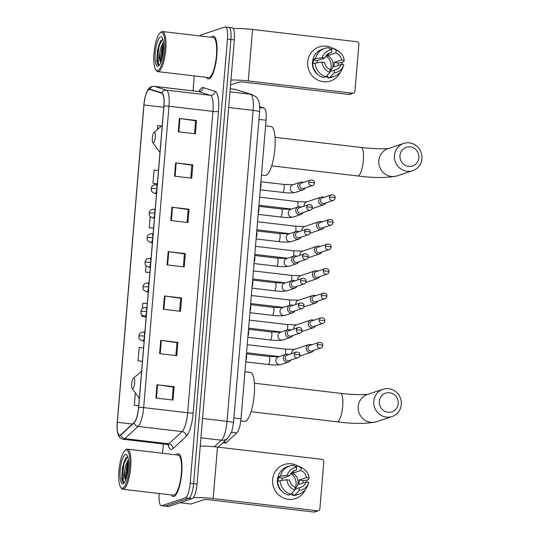 <?xml version="1.0" encoding="UTF-8"?>
<svg xmlns="http://www.w3.org/2000/svg" width="539" height="539" viewBox="0 0 539 539"><rect width="100%" height="100%" fill="white"/><g stroke="black" fill="none" stroke-linecap="round" stroke-linejoin="round"><path stroke-width="0.81" d="M259.69 106.756L264.103 108.144A13.455 3.571 96.7 0 1 266.071 120.231L241 418.796A13.455 3.571 96.7 0 1 236.83 432.932L226.393 442.492A13.455 3.571 96.7 0 1 225.733 442.91A13.455 3.571 96.7 0 1 225.282 442.964L222.957 442.687M159.2 493.535L159.194 493.636A13.455 3.571 -83.3 0 0 161.343 505.757L168.215 506.566A13.455 3.571 -83.3 0 0 168.667 506.512L192.194 498.669A13.455 3.571 -83.3 0 0 197.031 484.116L234.337 39.886A13.455 3.571 -83.3 0 0 232.188 27.759L228.752 27.354A13.455 3.571 -83.3 0 0 228.3 27.401M161.343 505.757A13.455 3.571 -83.3 0 0 161.794 505.71L185.328 497.868L188.765 498.265A13.455 3.571 -83.3 0 0 193.595 483.712L230.901 39.482A13.455 3.571 -83.3 0 0 228.752 27.354A13.455 3.571 -83.3 0 1 230.901 39.482L193.595 483.712A13.455 3.571 -83.3 0 1 188.765 498.265L165.23 506.114L188.765 498.265L192.194 498.669M164.779 506.161A13.455 3.571 -83.3 0 0 165.23 506.114A13.455 3.571 -83.3 0 1 164.779 506.161M174.003 496.459A21.533 5.72 -83.3 0 0 181.616 474.502A21.533 5.72 -83.3 0 0 178.308 453.777A21.533 5.72 -83.3 0 0 177.58 453.858A21.533 5.72 -83.3 0 0 176.172 454.882A21.533 5.72 -83.3 0 1 177.58 453.858A21.533 5.72 -83.3 0 1 178.308 453.777A21.533 5.72 -83.3 0 1 181.616 474.502A21.533 5.72 -83.3 0 1 174.003 496.459A21.533 5.72 -83.3 0 1 173.282 496.54A21.533 5.72 -83.3 0 0 174.003 496.459M209.071 78.856A21.533 5.72 -83.3 0 0 216.685 56.891A21.533 5.72 -83.3 0 0 213.37 36.167A21.533 5.72 -83.3 0 0 212.649 36.248A21.533 5.72 -83.3 0 0 211.241 37.272A21.533 5.72 -83.3 0 1 212.649 36.248A21.533 5.72 -83.3 0 1 213.37 36.167A21.533 5.72 -83.3 0 1 216.685 56.891A21.533 5.72 -83.3 0 1 209.071 78.856A21.533 5.72 -83.3 0 1 208.35 78.937A21.533 5.72 -83.3 0 0 209.071 78.856M120.096 435.168A14.351 3.813 96.7 0 1 119.618 435.222A14.351 3.813 96.7 0 1 117.327 422.286L143.974 104.977A14.351 3.813 96.7 0 1 149.606 89.4A14.351 3.813 96.7 0 1 149.802 89.44L161.761 93.213A14.351 3.813 96.7 0 1 163.863 106.102L138.557 407.45A14.351 3.813 96.7 0 1 134.11 422.529L120.803 434.724A14.351 3.813 96.7 0 1 120.096 435.168M120.069 435.519A14.715 3.908 -83.3 0 0 120.79 435.067L134.096 422.872A14.715 3.908 -83.3 0 0 138.658 407.417L163.964 106.068A14.715 3.908 -83.3 0 0 161.808 92.856L149.842 89.083A14.715 3.908 -83.3 0 0 144.836 98.421A14.715 3.908 -83.3 0 0 143.873 105.011L117.226 422.32A14.715 3.908 -83.3 0 0 117.064 425.338A14.715 3.908 -83.3 0 0 120.069 435.519M171.463 494.977A21.533 5.72 -83.3 0 0 173.282 496.54A21.533 5.72 -83.3 0 1 171.463 494.977M206.531 77.367A21.533 5.72 -83.3 0 0 208.35 78.937A21.533 5.72 -83.3 0 1 206.531 77.367M185.328 497.868A13.455 3.571 -83.3 0 0 190.159 483.315L227.465 39.078A13.455 3.571 -83.3 0 0 225.315 26.95A13.455 3.571 -83.3 0 0 224.864 27.004L201.33 34.846A13.455 3.571 -83.3 0 0 200.07 35.958M194.269 75.925L193.016 90.882M163.364 443.968L162.583 453.286M175.633 162.845L192.814 164.86L191.695 178.173L174.515 176.159L175.633 162.845A3.591 0.424 -175.2 0 1 176.213 162.919L175.094 176.226M179.359 118.465L196.54 120.48L195.421 133.793L178.241 131.779L179.359 118.465A3.591 0.424 -175.2 0 1 179.938 118.54L178.827 131.846M164.456 295.978L181.63 297.993L180.518 311.313L163.337 309.292L164.456 295.978A3.591 0.424 -175.2 0 1 165.035 296.052L163.917 309.359M160.723 340.358L177.904 342.373L176.785 355.686L159.611 353.672L160.723 340.358A3.591 0.424 -175.2 0 1 161.309 340.432L160.191 353.739M156.997 384.738L174.178 386.753L173.059 400.066L155.879 398.051L156.997 384.738A3.591 0.424 -175.2 0 1 157.583 384.812L156.465 398.119M171.907 207.219L189.088 209.24L187.97 222.553L170.789 220.532L171.907 207.219A3.591 0.424 -175.2 0 1 172.487 207.299L171.368 220.606M168.181 251.598L185.362 253.62L184.244 266.933L167.063 264.912L168.181 251.598A3.591 0.424 -175.2 0 1 168.761 251.673L167.642 264.986M158.459 170.445L154.08 170.028L152.961 183.341L157.334 183.853M161.525 126.005L157.806 125.648L157.489 129.448M141.919 314.877L141.784 316.474L146.157 316.993M147.282 303.578L142.902 303.161L142.451 308.51M143.556 347.958L139.177 347.54L138.058 360.854L142.431 361.366M135.37 392.884L134.332 405.234L138.698 405.746M150.179 216.537L149.236 227.721L153.608 228.233M146.049 265.707L145.51 272.101L149.882 272.613M147.302 258.848L146.628 258.781L146.581 259.333M185.362 253.62L184.412 253.93M183.334 266.825L184.419 253.889L168.761 251.673M189.088 209.24L188.145 209.55M187.06 222.445L188.145 209.509L172.487 207.299M174.178 386.753L173.235 387.069M172.15 399.965L173.241 387.029L157.583 384.812M177.904 342.373L176.96 342.689M175.876 355.585L176.967 342.649L161.309 340.432M181.63 297.993L180.686 298.31M179.608 311.205L180.693 298.269L165.035 296.052M196.54 120.48L195.596 120.797M194.512 133.685L195.596 120.756L179.938 118.54M192.814 164.86L191.871 165.177M190.786 178.065L191.871 165.136L176.213 162.919M145.51 272.101L149.889 272.518M141.784 316.474L146.163 316.898M138.058 360.854L142.437 361.271M134.332 405.234L138.712 405.651M149.236 227.721L153.615 228.138M152.961 183.341L157.341 183.759M291.74 472.501A8.974 8.584 71.6 0 1 293.418 472.972L300.85 470.493L301.079 467.764L297.622 465.851A17.942 17.167 -108.4 0 0 284.127 464.544L284.127 464.544A17.942 17.167 -108.4 0 0 272.626 479.548A17.942 17.167 -108.4 0 0 295.48 498.582L295.48 498.582A17.942 17.167 -108.4 0 0 305.465 489.466A17.942 17.167 -108.4 0 1 285.387 498.703A17.942 17.167 -108.4 0 1 272.626 479.548A17.942 17.167 -108.4 0 1 297.616 465.858L295.513 466.558M193.279 497.8A17.942 2.136 4.8 0 1 213.168 498.562L317.538 510.81A2.244 2.143 71.6 0 0 319.87 508.843L323.818 461.802A2.244 2.143 71.6 0 0 321.857 459.329L217.493 447.08L213.168 498.562M200.218 446.157A17.942 2.136 4.8 0 1 217.493 447.08M306.934 480.006A17.942 17.167 -108.4 0 1 307.048 482.142A17.942 17.167 -108.4 0 0 306.934 480.006M318.428 510.723L314.715 511.956A2.244 2.143 -108.4 0 1 313.819 512.05L209.449 499.801A4.487 0.532 -175.2 0 0 203.917 499.707L190.968 504.026A2.244 0.593 96.7 0 1 190.894 504.032A2.244 0.593 96.7 0 1 190.86 504.026L179.965 502.746L190.894 504.032M290.858 473.606A11.211 10.726 -108.4 0 1 296.079 484.312A11.211 10.726 -108.4 0 1 295.022 488.233M300.85 470.493A8.974 8.584 -108.4 0 1 306.482 477.594L299.051 480.074A8.974 8.584 71.6 0 1 299.138 482.324A8.974 8.584 71.6 0 1 298.68 484.507L306.112 482.034A8.974 8.584 -108.4 0 1 300.816 487.35A8.974 8.584 -108.4 0 1 299.401 487.687L294.941 489.169M290.898 494.303L294.88 489.911L295.109 487.182A8.974 8.584 -108.4 0 1 289.477 480.081L286.836 479.771L280.064 480.653L277.592 481.475A14.802 14.162 -108.4 0 0 288.419 495.125L290.898 494.303A14.802 14.162 -108.4 0 1 280.064 480.653M278.05 481.32A13.01 12.444 -108.4 0 1 278.09 479.851A13.01 12.444 -108.4 0 1 278.461 477.655L279.701 477.244L277.962 477.042L280.442 476.213L287.206 475.331L289.847 475.641L282.416 478.12A8.974 8.584 71.6 0 0 281.958 480.31A8.974 8.584 71.6 0 0 281.951 480.404M291.289 473.02A8.974 8.584 -108.4 0 1 298.02 482.695A8.974 8.584 -108.4 0 1 294.981 488.671M301.079 467.764A11.663 11.157 -108.4 0 1 303.726 469.031A11.663 11.157 -108.4 0 1 309.123 477.904L308.456 479.501L305.984 480.33L302.999 480.539A13.01 12.444 -108.4 0 1 302.999 482.776A13.01 12.444 -108.4 0 1 302.972 483.079M282.921 492.181A13.01 12.444 -108.4 0 1 277.349 480.101A13.01 12.444 -108.4 0 1 277.976 477.042M277.962 477.042A14.802 14.162 -108.4 0 1 287.105 466.862L289.584 466.033A14.802 14.162 -108.4 0 1 293.331 465.346L296.78 467.266L296.551 469.995L293.809 470.904M280.442 476.213A14.802 14.162 -108.4 0 1 289.584 466.033M297.622 465.851A14.802 14.162 -108.4 0 1 301.564 467.63L303.726 469.031M294.88 489.911A11.663 11.157 -108.4 0 1 286.836 479.771M287.206 475.331A11.663 11.157 -108.4 0 1 296.78 467.266M289.847 475.641A8.974 8.584 -108.4 0 1 295.143 470.325A8.974 8.584 -108.4 0 1 296.551 469.995M309.123 477.904L306.482 477.594M292.839 494.209A13.01 12.444 -108.4 0 1 290.258 494.512M290.932 494.27A13.01 12.444 -108.4 0 0 291.633 494.243L292.866 493.832L292.717 495.631L295.197 494.802L299.172 490.416L299.401 487.687M306.112 482.034L308.753 482.344A11.663 11.157 -108.4 0 1 308.463 483.234L307.567 485.652A14.802 14.162 -108.4 0 1 298.943 494.122L296.463 494.943A14.802 14.162 -108.4 0 1 292.717 495.631M298.943 494.122A14.802 14.162 -108.4 0 1 295.197 494.802M308.463 483.234A11.663 11.157 -108.4 0 1 299.172 490.416M302.999 480.539L299.051 480.074M291.633 494.243L291.7 493.421M282.416 478.12L278.461 477.655M293.418 472.972L293.58 471.039M125.856 450.025A19.289 5.12 -83.3 0 0 125.014 450.53A19.289 5.12 -83.3 0 0 119.166 468.512A19.289 5.12 -83.3 0 0 120.696 487.357A19.289 5.12 -83.3 0 0 122.649 488.193A19.289 5.12 -83.3 0 0 129.582 467.333A19.289 5.12 -83.3 0 0 125.856 450.025M120.696 487.357L121.383 488.307A20.186 5.363 -83.3 0 0 122.764 489.257A20.186 5.363 -83.3 0 0 123.438 489.183A20.186 5.363 -83.3 0 0 130.573 468.593A20.186 5.363 -83.3 0 0 127.467 449.162A20.186 5.363 -83.3 0 0 126.793 449.236A20.186 5.363 -83.3 0 0 125.91 449.769L125.014 450.53M122.764 489.257L173.443 495.206A20.186 5.363 -83.3 0 0 174.117 495.132A20.186 5.363 -83.3 0 0 181.252 474.542A20.186 5.363 -83.3 0 0 178.146 455.111L127.467 449.162M127.777 456.856L125.486 458.548L122.38 467.926L121.733 478.72C122.151 481.287 122.838 482.648 123.795 482.789C122.845 481.394 123.121 477.318 124.617 470.547A11.211 2.978 -83.3 0 0 125.661 480.155M124.617 470.547L125.856 464.901L128.309 459.612M125.782 479.865L125.284 476.038L126.928 465.029L128.45 461.175M123.027 483.752A14.802 3.928 -83.3 0 0 123.667 483.375A14.802 3.928 -83.3 0 0 128.161 469.57A14.802 3.928 -83.3 0 0 126.982 455.098A14.802 3.928 -83.3 0 0 125.486 454.465A14.802 3.928 -83.3 0 0 120.17 470.473A14.802 3.928 -83.3 0 0 123.027 483.752M127.251 456.897L124.031 463.735L122.185 477.15L123.795 482.789M126.483 477.85L128.525 463.58M121.733 478.72L123.498 463.675L125.681 458.265M126.032 479.211L127.79 464.18L128.491 461.997M398.233 403.61A9.87 9.439 71.6 0 0 389.609 392.736A9.87 9.439 71.6 0 0 379.341 401.387A9.87 9.439 71.6 0 0 387.965 412.261A9.87 9.439 71.6 0 0 398.233 403.61M373.803 401.299A14.351 13.731 -108.4 0 1 383.007 389.293A14.351 13.731 -108.4 0 1 401.292 404.526A14.351 13.731 -108.4 0 1 392.089 416.526A14.351 13.731 -108.4 0 1 373.803 401.299M133.632 378.108A5.383 1.428 -83.3 0 0 133.396 378.25A5.383 1.428 -83.3 0 0 131.765 383.269A5.383 1.428 -83.3 0 0 132.19 388.531A5.383 1.428 -83.3 0 0 132.735 388.76A5.383 1.428 -83.3 0 0 134.669 382.939A5.383 1.428 -83.3 0 0 133.632 378.108M240.778 420.905L244.551 421.35A24.673 6.549 -83.3 0 0 245.38 421.255A24.673 6.549 -83.3 0 0 254.105 396.091A24.673 6.549 -83.3 0 0 250.305 372.348L244.955 371.715M418.884 157.745A9.87 9.439 71.6 0 0 410.253 146.871A9.87 9.439 71.6 0 0 399.985 155.528A9.87 9.439 71.6 0 0 408.616 166.403A9.87 9.439 71.6 0 0 418.884 157.745M394.454 155.434A14.351 13.731 -108.4 0 1 403.657 143.435A14.351 13.731 -108.4 0 1 421.936 158.661A14.351 13.731 -108.4 0 1 412.733 170.668A14.351 13.731 -108.4 0 1 394.454 155.434M154.275 132.25A5.383 1.428 -83.3 0 0 154.039 132.392A5.383 1.428 -83.3 0 0 152.409 137.411A5.383 1.428 -83.3 0 0 152.833 142.667A5.383 1.428 -83.3 0 0 153.379 142.902A5.383 1.428 -83.3 0 0 155.313 137.081A5.383 1.428 -83.3 0 0 154.275 132.25M261.469 175.054L265.201 175.485A24.673 6.549 -83.3 0 0 266.023 175.397A24.673 6.549 -83.3 0 0 274.749 150.233A24.673 6.549 -83.3 0 0 270.949 126.483L265.599 125.856M311.697 344.845A4.036 3.861 71.6 0 0 306.219 347.999A4.036 3.861 71.6 0 0 313.543 350.377M317.127 344.845A2.917 2.789 71.6 0 1 318.994 342.413L309.905 345.438A2.917 2.789 71.6 0 0 310.585 351.091A2.917 2.789 71.6 0 0 311.751 350.97L320.84 347.945C321.729 347.837 322.396 347.001 322.821 345.418A2.917 0.35 4.8 0 0 320.725 344.906A2.917 0.35 -175.2 0 0 317.127 344.845A2.917 2.789 71.6 0 0 320.84 347.945M313.759 320.26A4.036 3.861 71.6 0 0 308.281 323.413A4.036 3.861 71.6 0 0 315.605 325.792M319.189 320.26A2.917 2.789 71.6 0 1 321.062 317.821L311.966 320.853A2.917 2.789 71.6 0 0 312.647 326.506A2.917 2.789 71.6 0 0 313.813 326.385L322.901 323.353C323.798 323.252 324.458 322.41 324.889 320.833A2.917 0.35 4.8 0 0 322.787 320.321A2.917 0.35 -175.2 0 0 319.189 320.26A2.917 2.789 71.6 0 0 322.901 323.353M315.827 295.668A4.036 3.861 71.6 0 0 310.349 298.828A4.036 3.861 71.6 0 0 317.666 301.2M321.257 295.675A2.917 2.789 71.6 0 1 323.124 293.236L314.035 296.268A2.917 2.789 71.6 0 0 314.715 301.921A2.917 2.789 71.6 0 0 315.881 301.8L324.97 298.768C325.859 298.667 326.519 297.824 326.951 296.248A2.917 0.35 4.8 0 0 324.855 295.736A2.917 0.35 -175.2 0 0 321.257 295.675A2.917 2.789 71.6 0 0 324.97 298.768M317.889 271.083A4.036 3.861 71.6 0 0 312.411 274.243A4.036 3.861 71.6 0 0 319.735 276.615M323.319 271.09A2.917 2.789 71.6 0 1 325.192 268.651L316.097 271.683A2.917 2.789 71.6 0 0 316.777 277.336A2.917 2.789 71.6 0 0 317.943 277.214L327.032 274.183C327.928 274.082 328.588 273.239 329.019 271.663A2.917 0.35 4.8 0 0 326.917 271.151A2.917 0.35 -175.2 0 0 323.319 271.09A2.917 2.789 71.6 0 0 327.032 274.183M319.957 246.498A4.036 3.861 71.6 0 0 314.48 249.658A4.036 3.861 71.6 0 0 321.796 252.03M325.388 246.505A2.917 2.789 71.6 0 1 327.254 244.066L318.165 247.098A2.917 2.789 71.6 0 0 318.845 252.744A2.917 2.789 71.6 0 0 320.004 252.629L329.1 249.597C329.989 249.496 330.65 248.654 331.081 247.078A2.917 0.35 4.8 0 0 328.979 246.566A2.917 0.35 -175.2 0 0 325.388 246.505A2.917 2.789 71.6 0 0 329.1 249.597M322.019 221.913A4.036 3.861 71.6 0 0 316.541 225.073A4.036 3.861 71.6 0 0 323.865 227.445M327.449 221.92A2.917 2.789 71.6 0 1 329.316 219.481L320.227 222.513A2.917 2.789 71.6 0 0 320.907 228.159A2.917 2.789 71.6 0 0 322.073 228.044L331.162 225.012C332.058 224.911 332.718 224.069 333.149 222.492A2.917 0.35 4.8 0 0 331.047 221.98A2.917 0.35 -175.2 0 0 327.449 221.92A2.917 2.789 71.6 0 0 331.162 225.012M324.08 197.328A4.036 3.861 71.6 0 0 318.603 200.481A4.036 3.861 71.6 0 0 325.927 202.859M329.511 197.335A2.917 2.789 71.6 0 1 331.384 194.896L322.295 197.921A2.917 2.789 71.6 0 0 322.969 203.574A2.917 2.789 71.6 0 0 324.134 203.452L333.23 200.427C334.119 200.319 334.78 199.484 335.211 197.901A2.917 0.35 4.8 0 0 333.109 197.389A2.917 0.35 -175.2 0 0 329.511 197.335A2.917 2.789 71.6 0 0 333.23 200.427M288.843 354.574A4.036 3.861 71.6 0 0 283.386 358.576A4.036 3.861 71.6 0 0 290.689 360.106M294.274 354.581A2.917 2.789 71.6 0 1 296.147 352.142L287.051 355.174A2.917 2.789 71.6 0 0 287.732 360.82A2.917 2.789 71.6 0 0 288.897 360.706L297.986 357.674C298.882 357.573 299.543 356.73 299.974 355.154A2.917 0.35 4.8 0 0 297.872 354.642A2.917 0.35 -175.2 0 0 294.274 354.581A2.917 2.789 71.6 0 0 297.986 357.674M245.878 360.726A4.036 1.071 -83.3 0 0 246.411 354.386M290.912 329.989A4.036 3.861 71.6 0 0 285.448 333.991A4.036 3.861 71.6 0 0 292.751 335.521M296.342 329.996A2.917 2.789 71.6 0 1 298.208 327.557L289.12 330.589A2.917 2.789 71.6 0 0 289.8 336.235A2.917 2.789 71.6 0 0 290.966 336.12L300.055 333.089C300.944 332.987 301.604 332.145 302.035 330.569A2.917 0.35 4.8 0 0 299.94 330.057A2.917 0.35 -175.2 0 0 296.342 329.996A2.917 2.789 71.6 0 0 300.055 333.089M247.94 336.141A4.036 1.071 -83.3 0 0 248.479 329.801M292.973 305.404A4.036 3.861 71.6 0 0 287.509 309.406A4.036 3.861 71.6 0 0 294.82 310.936M298.404 305.411A2.917 2.789 71.6 0 1 300.277 302.972L291.181 305.997A2.917 2.789 71.6 0 0 291.862 311.65A2.917 2.789 71.6 0 0 293.027 311.535L302.116 308.503C303.012 308.396 303.673 307.56 304.104 305.977A2.917 0.35 4.8 0 0 302.002 305.465A2.917 0.35 -175.2 0 0 298.404 305.411A2.917 2.789 71.6 0 0 302.116 308.503M250.008 311.555A4.036 1.071 -83.3 0 0 250.541 305.215M295.042 280.819A4.036 3.861 71.6 0 0 289.578 284.821A4.036 3.861 71.6 0 0 296.881 286.35M300.472 280.819A2.917 2.789 71.6 0 1 302.339 278.387L293.25 281.412A2.917 2.789 71.6 0 0 293.93 287.065A2.917 2.789 71.6 0 0 295.089 286.943L304.185 283.918C305.074 283.81 305.734 282.975 306.165 281.392A2.917 0.35 4.8 0 0 304.063 280.88A2.917 0.35 -175.2 0 0 300.472 280.819A2.917 2.789 71.6 0 0 304.185 283.918M252.07 286.97A4.036 1.071 -83.3 0 0 252.602 280.63M297.104 256.234A4.036 3.861 71.6 0 0 291.639 260.236A4.036 3.861 71.6 0 0 298.95 261.765M302.534 256.234A2.917 2.789 71.6 0 1 304.4 253.795L295.311 256.827A2.917 2.789 71.6 0 0 295.992 262.48A2.917 2.789 71.6 0 0 297.157 262.358L306.246 259.326C307.142 259.225 307.803 258.383 308.234 256.807A2.917 0.35 4.8 0 0 306.132 256.294A2.917 0.35 -175.2 0 0 302.534 256.234A2.917 2.789 71.6 0 0 306.246 259.326M254.138 262.385A4.036 1.071 -83.3 0 0 254.671 256.045M299.165 231.642A4.036 3.861 71.6 0 0 293.708 235.651A4.036 3.861 71.6 0 0 301.011 237.173M304.596 231.649A2.917 2.789 71.6 0 1 306.469 229.21L297.38 232.242A2.917 2.789 71.6 0 0 298.054 237.894A2.917 2.789 71.6 0 0 299.219 237.773L308.315 234.741C309.204 234.64 309.864 233.798 310.296 232.221A2.917 0.35 4.8 0 0 308.193 231.709A2.917 0.35 -175.2 0 0 304.596 231.649A2.917 2.789 71.6 0 0 308.315 234.741M256.2 237.8A4.036 1.071 -83.3 0 0 256.732 231.453M301.234 207.057A4.036 3.861 71.6 0 0 295.77 211.059A4.036 3.861 71.6 0 0 303.08 212.588M306.664 207.064A2.917 2.789 71.6 0 1 308.53 204.625L299.441 207.656A2.917 2.789 71.6 0 0 300.122 213.309A2.917 2.789 71.6 0 0 301.288 213.188L310.376 210.156C311.266 210.055 311.933 209.213 312.357 207.636A2.917 0.35 4.8 0 0 310.262 207.124A2.917 0.35 -175.2 0 0 306.664 207.064A2.917 2.789 71.6 0 0 310.376 210.156M258.269 213.208A4.036 1.071 -83.3 0 0 258.801 206.868M303.295 182.472A4.036 3.861 71.6 0 0 297.838 186.474A4.036 3.861 71.6 0 0 305.141 188.003M308.726 182.478A2.917 2.789 71.6 0 1 310.599 180.039L301.503 183.071A2.917 2.789 71.6 0 0 302.184 188.717A2.917 2.789 71.6 0 0 303.349 188.603L312.438 185.571C313.334 185.47 313.994 184.628 314.426 183.051A2.917 0.35 4.8 0 0 312.324 182.539A2.917 0.35 -175.2 0 0 308.726 182.478A2.917 2.789 71.6 0 0 312.438 185.571M260.33 188.623A4.036 1.071 -83.3 0 0 260.863 182.283M326.809 54.897A8.974 8.584 71.6 0 1 328.48 55.362L335.918 52.889L336.147 50.161L332.691 48.247A17.942 17.167 -108.4 0 0 319.196 46.933L319.196 46.933A17.942 17.167 -108.4 0 0 307.688 61.938A17.942 17.167 -108.4 0 0 330.542 80.978L330.542 80.978A17.942 17.167 -108.4 0 0 340.533 71.855A17.942 17.167 -108.4 0 1 320.456 81.099A17.942 17.167 -108.4 0 1 307.688 61.938A17.942 17.167 -108.4 0 1 332.684 48.247L330.582 48.948M230.962 80.028A17.942 2.136 4.8 0 1 248.236 80.951L352.6 93.2A2.244 2.143 71.6 0 0 354.938 91.239L358.886 44.191A2.244 2.143 71.6 0 0 356.926 41.725L252.555 29.47L248.236 80.951M233.279 28.655A17.942 2.136 4.8 0 1 252.555 29.47M342.002 62.403A17.942 17.167 -108.4 0 1 342.117 64.539A17.942 17.167 -108.4 0 0 342.002 62.403M353.496 93.112L349.784 94.352A2.244 2.143 -108.4 0 1 348.888 94.44L244.517 82.191A4.487 0.532 -175.2 0 0 238.986 82.103L230.551 84.913M325.927 56.002A11.211 10.726 -108.4 0 1 331.148 66.701A11.211 10.726 -108.4 0 1 330.09 70.622M335.918 52.889A8.974 8.584 -108.4 0 1 341.551 59.984L334.119 62.463A8.974 8.584 71.6 0 1 334.207 64.714A8.974 8.584 71.6 0 1 333.742 66.903L341.174 64.424A8.974 8.584 -108.4 0 1 335.885 69.74A8.974 8.584 -108.4 0 1 334.47 70.077L330.009 71.566M325.967 76.693L329.949 72.3L330.178 69.571A8.974 8.584 -108.4 0 1 324.545 62.47L321.904 62.16L315.133 63.043L312.654 63.871A14.802 14.162 -108.4 0 0 323.488 77.515L325.967 76.693A14.802 14.162 -108.4 0 1 315.133 63.043M313.119 63.717A13.01 12.444 -108.4 0 1 313.159 62.248A13.01 12.444 -108.4 0 1 313.53 60.045L314.769 59.634L313.031 59.431L315.504 58.603L322.275 57.727L324.916 58.037L317.484 60.509A8.974 8.584 71.6 0 0 317.026 62.699A8.974 8.584 71.6 0 0 317.02 62.8M326.358 55.409A8.974 8.584 -108.4 0 1 333.089 65.084A8.974 8.584 -108.4 0 1 330.05 71.06M336.147 50.161A11.663 11.157 -108.4 0 1 338.795 51.427A11.663 11.157 -108.4 0 1 344.192 60.294L343.525 61.891L341.052 62.719L338.068 62.928A13.01 12.444 -108.4 0 1 338.068 65.172A13.01 12.444 -108.4 0 1 338.041 65.468M317.99 74.577A13.01 12.444 -108.4 0 1 312.418 62.49A13.01 12.444 -108.4 0 1 313.044 59.431M313.031 59.431A14.802 14.162 -108.4 0 1 322.174 49.251L324.646 48.422A14.802 14.162 -108.4 0 1 328.399 47.742L331.849 49.655L331.62 52.384L328.878 53.3M315.504 58.603A14.802 14.162 -108.4 0 1 324.646 48.422M332.691 48.247A14.802 14.162 -108.4 0 1 336.632 50.019L338.795 51.427M329.949 72.3A11.663 11.157 -108.4 0 1 321.904 62.16M322.275 57.727A11.663 11.157 -108.4 0 1 331.849 49.655M324.916 58.037A8.974 8.584 -108.4 0 1 330.212 52.721A8.974 8.584 -108.4 0 1 331.62 52.384M344.192 60.294L341.551 59.984M327.907 76.599A13.01 12.444 -108.4 0 1 325.327 76.909M325.994 76.659A13.01 12.444 -108.4 0 0 326.695 76.639L327.934 76.221L327.786 78.02L330.259 77.198L334.241 72.805L334.47 70.077M341.174 64.424L343.815 64.734A11.663 11.157 -108.4 0 1 343.532 65.623L342.636 68.049A14.802 14.162 -108.4 0 1 334.012 76.511L331.532 77.34A14.802 14.162 -108.4 0 1 327.786 78.02M334.012 76.511A14.802 14.162 -108.4 0 1 330.259 77.198M343.532 65.623A11.663 11.157 -108.4 0 1 334.241 72.805M338.068 62.928L334.119 62.463M326.695 76.639L326.769 75.81M317.484 60.509L313.53 60.045M328.48 55.362L328.649 53.428M160.925 32.421A19.289 5.12 -83.3 0 0 160.083 32.919A19.289 5.12 -83.3 0 0 154.235 50.902A19.289 5.12 -83.3 0 0 155.758 69.753A19.289 5.12 -83.3 0 0 157.718 70.582A19.289 5.12 -83.3 0 0 164.651 49.723A19.289 5.12 -83.3 0 0 160.925 32.421M155.758 69.753L156.451 70.703A20.186 5.363 -83.3 0 0 157.826 71.647A20.186 5.363 -83.3 0 0 158.506 71.572A20.186 5.363 -83.3 0 0 165.641 50.983A20.186 5.363 -83.3 0 0 162.535 31.552A20.186 5.363 -83.3 0 0 161.862 31.633A20.186 5.363 -83.3 0 0 160.979 32.158L160.083 32.919M157.826 71.647L208.512 77.596A20.186 5.363 -83.3 0 0 209.186 77.522A20.186 5.363 -83.3 0 0 216.321 56.932A20.186 5.363 -83.3 0 0 213.215 37.501L162.535 31.552M162.845 39.246L160.555 40.937L157.449 50.316L156.802 61.116C157.22 63.683 157.907 65.037 158.864 65.185C157.914 63.791 158.19 59.708 159.685 52.937A11.211 2.978 -83.3 0 0 160.73 62.544M159.685 52.937L160.925 47.297L163.378 42.002M160.851 62.255L160.346 58.434L161.996 47.419L163.519 43.565M158.095 66.149A14.802 3.928 -83.3 0 0 158.729 65.765A14.802 3.928 -83.3 0 0 163.229 51.96A14.802 3.928 -83.3 0 0 162.05 37.487A14.802 3.928 -83.3 0 0 160.555 36.854A14.802 3.928 -83.3 0 0 155.232 52.862A14.802 3.928 -83.3 0 0 158.095 66.149M162.32 39.286L159.099 46.132L157.253 59.546L158.864 65.185M161.552 60.24L163.593 45.97M156.802 61.116L158.56 46.064L160.743 40.654M161.094 61.608L162.859 46.57L163.56 44.393M223.537 442.155L226.393 442.492M231.534 432.312L236.83 432.932M233.906 417.961L241 418.796M258.976 119.402L266.071 120.231M259.724 107.632L264.103 108.144M214.327 446.743L221.462 440.208A17.942 4.763 -83.3 0 0 227.027 421.363L253.141 110.374A17.942 4.763 -83.3 0 0 250.514 94.258L234.795 89.306A17.942 4.763 -83.3 0 0 234.559 89.252L252.043 94.588C255.648 96.387 257.635 98.098 257.999 99.735C259.374 101.676 259.906 105.745 259.603 111.95A8.974 1.071 -175.2 0 0 253.141 110.374L228.657 107.504L202.543 418.486A17.942 4.763 96.7 0 1 202.502 418.944M230.227 88.767L234.795 89.306A8.974 8.637 -72.5 0 1 236.331 89.636M197.031 484.116L190.159 483.315M168.667 506.512L161.794 505.71M234.337 39.886L227.465 39.078M259.603 111.95L233.488 422.94L231.844 431.416L227.829 438.227A8.974 8.267 -132.5 0 1 221.462 440.208L200.919 437.796M233.488 422.94A8.974 1.071 -175.2 0 0 227.027 421.363L202.543 418.486M252.043 94.588A8.974 8.637 -72.5 0 0 250.514 94.258L229.971 91.846M228.698 107.045A17.942 4.763 96.7 0 1 228.657 107.504L228.657 107.504M117.327 422.286L132.439 424.058M198.931 91.462A22.429 5.956 96.7 0 1 202.199 87.614A22.429 5.956 96.7 0 1 203.243 87.594L215.209 91.367A22.429 5.956 96.7 0 1 218.49 111.512L193.184 412.861A22.429 5.956 96.7 0 1 186.231 436.415L172.931 448.61A22.429 5.956 96.7 0 1 168.074 444.635M163.964 106.068A4.487 0.532 4.8 0 1 168.976 106.257L143.67 407.605A17.942 4.763 96.7 0 1 138.112 426.45L124.805 438.645A17.942 4.763 96.7 0 1 123.923 439.204A17.942 4.763 96.7 0 1 123.323 439.272L167.306 444.432A17.942 4.763 -83.3 0 0 167.905 444.365A17.942 4.763 -83.3 0 0 168.788 443.806L182.088 431.611A17.942 4.763 -83.3 0 0 187.653 412.766L212.959 111.418A17.942 4.763 -83.3 0 0 210.331 95.302L198.365 91.529A17.942 4.763 -83.3 0 0 198.13 91.482L199.747 91.199M120.79 435.067A4.487 4.13 -132.5 0 0 124.805 438.645L168.788 443.806A4.487 4.13 47.5 0 1 172.931 448.61M193.184 412.861A4.487 0.532 -175.2 0 1 187.653 412.766L143.67 407.605A4.487 0.532 -175.2 0 0 138.658 407.417M161.808 92.856A4.487 4.319 -72.5 0 1 166.349 90.141A17.942 4.763 96.7 0 1 168.976 106.257L212.959 111.418A4.487 0.532 -175.2 0 0 218.49 111.512M186.231 436.415A4.487 4.13 47.5 0 0 182.088 431.611L138.112 426.45A4.487 4.13 -132.5 0 1 134.096 422.872M149.842 89.083A4.487 4.319 -72.5 0 1 154.39 86.368L166.349 90.141L210.331 95.302A4.487 4.319 107.5 0 0 215.209 91.367M144.836 98.421C147.322 88.093 149.983 86.334 154.147 86.321A17.942 4.763 96.7 0 1 154.39 86.368L198.365 91.529A4.487 4.319 107.5 0 0 203.243 87.594M143.974 104.977L163.762 107.301M179.999 502.739L190.968 504.026M313.819 512.05L317.538 510.81M254.395 383.216L340.412 393.308A14.351 3.813 96.7 0 1 342.703 406.244A14.351 3.813 96.7 0 1 337.549 421.767A14.351 3.813 96.7 0 1 337.07 421.821C353.328 423.93 366.466 423.903 376.478 421.727L392.089 416.526M383.007 389.293L367.403 394.494A14.351 13.731 71.6 0 0 358.199 406.5A14.351 13.731 71.6 0 0 376.478 421.727M275.038 137.351L361.063 147.45A14.351 3.813 96.7 0 1 363.353 160.379A14.351 3.813 96.7 0 1 358.192 175.903A14.351 3.813 96.7 0 1 357.714 175.957C373.978 178.072 387.117 178.038 397.128 175.869L412.733 170.668M403.657 143.435L388.046 148.636A14.351 13.731 71.6 0 0 378.843 160.635A14.351 13.731 71.6 0 0 397.128 175.869M144.122 341.16L142.734 340.998A4.487 1.193 -83.3 0 0 142.882 340.978A4.487 1.193 -83.3 0 0 144.492 336.127A4.487 0.532 -175.2 0 0 138.961 336.04A4.487 0.532 4.8 0 0 138.786 336.168L139.399 334.247C139.54 334.173 139.938 332.307 143.778 332.085A4.487 1.193 -83.3 0 1 144.492 336.127M285.326 354.568A4.036 1.071 -83.3 0 0 285.569 352.998A4.036 1.071 -83.3 0 0 284.949 349.11L294.395 349.434M308.807 344.623L294.267 349.474A4.036 3.861 71.6 0 0 291.687 353.631M146.19 316.575L144.796 316.413A4.487 1.193 -83.3 0 0 144.951 316.393A4.487 1.193 -83.3 0 0 146.561 311.542A4.487 0.532 -175.2 0 0 141.029 311.454A4.487 0.532 4.8 0 0 140.854 311.582L141.467 309.662C141.602 309.588 142 307.722 145.847 307.499A4.487 1.193 -83.3 0 1 146.561 311.542M287.388 329.983A4.036 1.071 -83.3 0 0 287.631 328.413A4.036 1.071 -83.3 0 0 287.011 324.525L296.463 324.849M310.868 320.038L296.329 324.882A4.036 3.861 71.6 0 0 293.748 329.039M148.252 291.99L146.864 291.828A4.487 1.193 -83.3 0 0 147.012 291.808A4.487 1.193 -83.3 0 0 148.623 286.957A4.487 0.532 -175.2 0 0 143.091 286.869A4.487 0.532 4.8 0 0 142.916 286.997L143.529 285.077C143.664 285.003 144.068 283.137 147.908 282.914A4.487 1.193 -83.3 0 1 148.623 286.957M289.45 305.397A4.036 1.071 -83.3 0 0 289.699 303.828A4.036 1.071 -83.3 0 0 289.072 299.933L298.525 300.263M312.937 295.453L298.397 300.297A4.036 3.861 71.6 0 0 295.817 304.454M150.32 267.405L148.926 267.236A4.487 1.193 -83.3 0 0 149.081 267.223A4.487 1.193 -83.3 0 0 150.691 262.372A4.487 0.532 -175.2 0 0 145.153 262.277A4.487 0.532 4.8 0 0 144.978 262.412L145.597 260.492C145.732 260.411 146.13 258.552 149.977 258.329A4.487 1.193 -83.3 0 1 150.691 262.372M291.518 280.806A4.036 1.071 -83.3 0 0 291.761 279.242A4.036 1.071 -83.3 0 0 291.141 275.348L300.587 275.672M314.998 270.868L300.459 275.712A4.036 3.861 71.6 0 0 297.878 279.869M152.382 242.819L150.994 242.651A4.487 1.193 -83.3 0 0 151.142 242.638A4.487 1.193 -83.3 0 0 152.753 237.787A4.487 0.532 -175.2 0 0 147.221 237.692A4.487 0.532 4.8 0 0 147.046 237.82L147.659 235.907C147.794 235.826 148.198 233.966 152.038 233.744A4.487 1.193 -83.3 0 1 152.753 237.787M293.58 256.22A4.036 1.071 -83.3 0 0 293.822 254.651A4.036 1.071 -83.3 0 0 293.203 250.763L302.655 251.086M317.067 246.283L302.527 251.127A4.036 3.861 71.6 0 0 299.947 255.284M154.45 218.228L153.056 218.066A4.487 1.193 -83.3 0 0 153.204 218.052A4.487 1.193 -83.3 0 0 154.821 213.201A4.487 0.532 -175.2 0 0 149.283 213.107A4.487 0.532 4.8 0 0 149.108 213.235L149.721 211.322C149.862 211.241 150.26 209.381 154.1 209.159A4.487 1.193 -83.3 0 1 154.821 213.201M295.648 231.635A4.036 1.071 -83.3 0 0 295.891 230.065A4.036 1.071 -83.3 0 0 295.271 226.178L304.717 226.501M319.128 221.691L304.589 226.542A4.036 3.861 71.6 0 0 302.008 230.699M156.512 193.642L155.124 193.481A4.487 1.193 -83.3 0 0 155.272 193.461A4.487 1.193 -83.3 0 0 156.883 188.616A4.487 0.532 -175.2 0 0 151.351 188.522A4.487 0.532 4.8 0 0 151.176 188.65L151.789 186.737C151.924 186.656 152.321 184.789 156.169 184.574A4.487 1.193 -83.3 0 1 156.883 188.616M297.71 207.05A4.036 1.071 -83.3 0 0 297.952 205.48A4.036 1.071 -83.3 0 0 297.333 201.593L306.785 201.916M321.197 197.106L306.651 201.957A4.036 3.861 71.6 0 0 304.07 206.114M285.953 354.359L278.447 356.858A4.036 3.861 71.6 0 0 279.391 364.681A4.036 3.861 71.6 0 0 281.001 364.519C277.841 365.193 273.569 365.193 268.186 364.512A4.036 1.071 -83.3 0 0 268.328 364.499A4.036 1.071 -83.3 0 0 269.749 360.382A4.036 1.071 -83.3 0 0 269.129 356.495L278.582 356.818M288.021 329.767L280.516 332.273A4.036 3.861 71.6 0 0 281.459 340.096A4.036 3.861 71.6 0 0 283.069 339.934C279.903 340.608 275.631 340.608 270.255 339.927A4.036 1.071 -83.3 0 0 270.389 339.914A4.036 1.071 -83.3 0 0 271.818 335.797A4.036 1.071 -83.3 0 0 271.198 331.909L280.644 332.233M290.083 305.182L282.577 307.688A4.036 3.861 71.6 0 0 283.521 315.51A4.036 3.861 71.6 0 0 285.131 315.349C281.971 316.022 277.7 316.022 272.316 315.342A4.036 1.071 -83.3 0 0 272.451 315.328A4.036 1.071 -83.3 0 0 273.879 311.212A4.036 1.071 -83.3 0 0 273.26 307.324L282.712 307.648M292.151 280.597L284.646 283.103A4.036 3.861 71.6 0 0 285.582 290.925A4.036 3.861 71.6 0 0 287.199 290.757C284.033 291.437 279.761 291.437 274.385 290.757A4.036 1.071 -83.3 0 0 274.519 290.743A4.036 1.071 -83.3 0 0 275.948 286.627A4.036 1.071 -83.3 0 0 275.321 282.739L284.774 283.063M294.213 256.012L286.708 258.511A4.036 3.861 71.6 0 0 287.651 266.34A4.036 3.861 71.6 0 0 289.261 266.172C286.094 266.852 281.823 266.852 276.446 266.172A4.036 1.071 -83.3 0 0 276.581 266.158A4.036 1.071 -83.3 0 0 278.009 262.042A4.036 1.071 -83.3 0 0 277.39 258.154L286.842 258.477M296.282 231.426L288.776 233.926A4.036 3.861 71.6 0 0 289.712 241.748A4.036 3.861 71.6 0 0 291.329 241.587C288.163 242.267 283.891 242.267 278.515 241.587A4.036 1.071 -83.3 0 0 278.65 241.566A4.036 1.071 -83.3 0 0 280.071 237.456A4.036 1.071 -83.3 0 0 279.451 233.562L288.904 233.892M298.343 206.841L290.838 209.341A4.036 3.861 71.6 0 0 291.781 217.163A4.036 3.861 71.6 0 0 293.391 217.001C290.225 217.682 285.953 217.675 280.576 217.001A4.036 1.071 -83.3 0 0 280.711 216.981A4.036 1.071 -83.3 0 0 282.14 212.871A4.036 1.071 -83.3 0 0 281.52 208.977L290.966 209.3M300.405 182.256L292.899 184.756A4.036 3.861 71.6 0 0 293.843 192.578A4.036 3.861 71.6 0 0 295.453 192.416C292.293 193.09 288.021 193.09 282.638 192.41A4.036 1.071 -83.3 0 0 282.78 192.396A4.036 1.071 -83.3 0 0 284.201 188.279A4.036 1.071 -83.3 0 0 283.581 184.392L293.034 184.715M348.888 94.44L352.6 93.2M234.559 89.252L230.234 88.746M227.829 438.227L218.086 447.154M117.064 425.338C117.078 436.098 119.388 438.335 123.323 439.272M225.315 26.95L228.752 27.354M154.147 86.321L198.13 91.482M168.875 445.187L167.306 444.432M251.046 411.722L337.07 421.821M132.19 388.531L139.325 398.308M133.396 378.25L141.595 371.25M340.412 393.308C351.549 394.811 366.924 394.838 368.049 394.312M271.696 165.864L357.714 175.957M152.833 142.667L159.968 152.443M154.039 132.392L162.246 125.392M361.063 147.45C372.193 148.946 387.568 148.973 388.693 148.454M142.734 340.998C139.958 339.745 138.712 338.721 138.995 337.94L138.786 336.168M246.552 352.728L279.296 356.575M247.226 344.684L284.949 349.11M144.876 332.219L143.778 332.085M299.697 356.171L311.36 352.284M318.994 342.413C321.547 342.218 322.821 343.222 322.821 345.418M144.796 316.413C142.02 315.153 140.773 314.136 141.063 313.354L140.854 311.582M248.614 328.143L281.365 331.99M249.287 320.092L287.011 324.525M146.938 307.628L145.847 307.499M301.759 331.586L313.422 327.699M321.062 317.821C323.609 317.633 324.889 318.637 324.889 320.833M146.864 291.828C144.088 290.568 142.842 289.551 143.125 288.769L142.916 286.997M250.682 303.558L283.426 307.405M251.356 295.507L289.072 299.933M149.007 283.042L147.908 282.914M303.821 307.001L315.49 303.113M323.124 293.236C325.677 293.048 326.951 294.051 326.951 296.248M148.926 267.236C146.15 265.983 144.903 264.966 145.186 264.184L144.978 262.412M252.744 278.973L285.495 282.82M253.418 270.922L291.141 275.348M151.068 258.457L149.977 258.329M305.889 282.416L317.552 278.528M325.192 268.651C327.739 268.462 329.012 269.46 329.019 271.663M150.994 242.651C148.218 241.398 146.972 240.381 147.255 239.599L147.046 237.82M254.806 254.388L287.556 258.228M255.486 246.336L293.203 250.763M153.137 233.872L152.038 233.744M307.951 257.831L319.62 253.936M327.254 244.066C329.807 243.871 331.081 244.874 331.081 247.078M153.056 218.066C150.28 216.813 149.033 215.795 149.316 215.014L149.108 213.235M256.874 229.803L289.625 233.643M257.548 221.751L295.271 226.178M155.198 209.287L154.1 209.159M310.019 233.239L321.682 229.351M329.316 219.481C331.869 219.285 333.142 220.289 333.149 222.492M155.124 193.481C152.348 192.228 151.102 191.21 151.385 190.429L151.176 188.65M258.936 205.218L291.687 209.058M259.616 197.166L297.333 201.593M157.26 184.702L156.169 184.574M312.081 208.654L323.75 204.766M331.384 194.896C333.931 194.7 335.211 195.704 335.211 197.901M245.784 361.885L268.186 364.512M246.458 353.833L269.129 356.495M281.001 364.519L288.506 362.013M296.147 352.142C298.694 351.947 299.974 352.951 299.974 355.154M247.846 337.299L270.255 339.927M248.519 329.248L271.198 331.909M283.069 339.934L290.575 337.427M298.208 327.557C300.762 327.362 302.035 328.366 302.035 330.569M249.914 312.714L272.316 315.342M250.588 304.663L273.26 307.324M285.131 315.349L292.637 312.842M300.277 302.972C302.824 302.777 304.097 303.78 304.104 305.977M251.976 288.129L274.385 290.757M252.65 280.078L275.321 282.739M287.199 290.757L294.705 288.257M302.339 278.387C304.892 278.191 306.165 279.195 306.165 281.392M254.037 263.537L276.446 266.172M254.718 255.493L277.39 258.154M289.261 266.172L296.767 263.672M304.4 253.795C306.954 253.606 308.227 254.61 308.234 256.807M256.106 238.952L278.515 241.587M256.78 230.901L279.451 233.562M291.329 241.587L298.835 239.087M306.469 229.21C309.015 229.021 310.296 230.025 310.296 232.221M258.168 214.367L280.576 217.001M258.848 206.316L281.52 208.977M293.391 217.001L300.897 214.502M308.53 204.625C311.084 204.436 312.357 205.44 312.357 207.636M260.236 189.782L282.638 192.41M260.91 181.731L283.581 184.392M295.453 192.416L302.958 189.91M310.599 180.039C313.146 179.844 314.426 180.848 314.426 183.051"/></g></svg>
